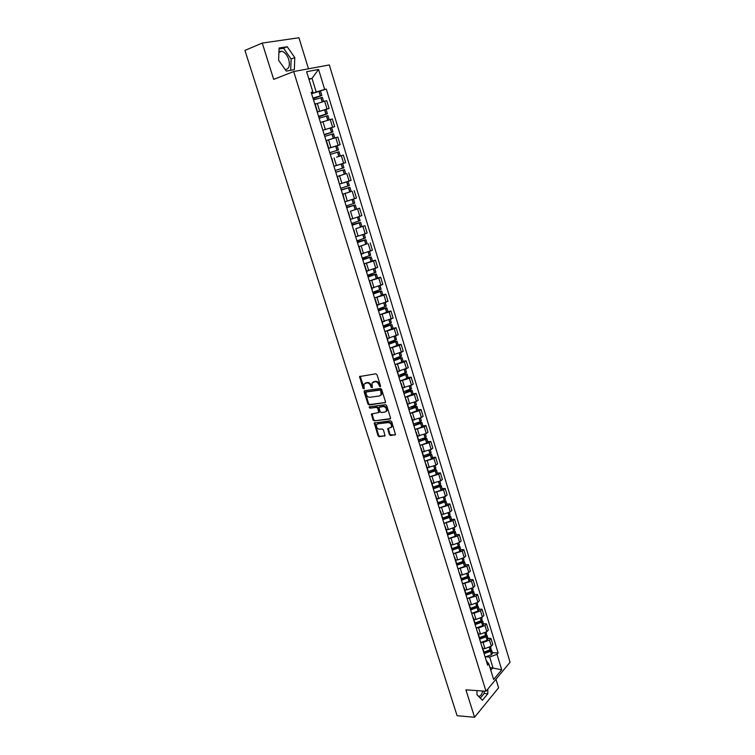 <?xml version="1.0" encoding="UTF-8"?>
<svg xmlns="http://www.w3.org/2000/svg" width="755" height="755" viewBox="0 0 755 755"><rect width="100%" height="100%" fill="white"/><g stroke="black" fill="none" stroke-linecap="round" stroke-linejoin="round"><path stroke-width="1.13" d="M380.142 386.73L380.529 385.909L377.038 374.735L375.82 373.81L359.578 376.556L363.032 388.41L364.212 388.806L363.919 384.219L366.817 382.889C368.572 382.842 369.856 383.823 370.658 385.824L371.111 387.258L372.309 387.645L372.017 383.059L374.961 381.7C376.736 381.652 378.029 382.634 378.84 384.644L380.142 386.73M278.944 51.566L281.851 51.208C284.899 52.274 287.193 55.021 288.731 59.437C290.184 65.6 289.042 69.016 285.286 69.696M389.325 434.587L390.524 435.522L395.516 434.663L391.741 421.762L390.533 420.828L374.263 423.036L378.038 435.805L379.218 436.72L385.05 435.786L383.446 429.888L382.257 428.963L379.623 429.255C377.104 428.793 376.075 427.292 376.518 424.763L377.896 423.791L388.268 422.592C390.797 423.036 391.845 424.536 391.42 427.094L387.721 428.661L389.325 434.587L394.978 435.04M486.003 691.25L465.92 689.844L474.555 717.25L457.096 715.712L244.931 50.415L262.249 43.073L273.688 79.379L293.695 71.536L486.003 691.25L510.069 662.21L329.331 64.949L293.695 71.536M384.918 402.887L385.475 401.726L381.624 389.401L380.407 388.476L364.656 390.694L364.118 391.854L367.968 404.029L369.167 404.944L385.418 402.566M369.516 406.766L385.484 404.708L386.702 405.633L390.533 417.883L389.967 419.025L390.495 418.648M389.967 419.025L374.206 420.884L373.017 419.969L371.422 414.033L378.793 412.523L377.736 408.295L376.537 407.37L369.931 408.21L369.12 407.02M482.756 691.023C481.907 694.364 480.529 696.157 478.604 696.384M308.484 68.799L298.952 37.75L262.249 43.073M474.555 717.25L498.593 687.805L495.959 679.236M318.742 116.883L327.396 113.76L325.886 114.118L324.575 109.843L317.26 112.08L327.019 108.956L324.641 101.198L315.194 104.19M324.641 101.198L326.745 100.717L329.105 108.456L324.575 109.843M327.019 108.956L329.105 108.456M322.725 129.813L320.328 122.017M322.876 130.304L334.663 126.642L332.313 118.969L321.479 122.235M322.857 130.256L334.663 126.642M336.551 145.885L340.175 144.705L337.844 137.08L328.793 139.798M328.425 148.329L340.175 144.705M334.286 166.166L345.648 162.627L343.336 155.058L336.617 157.125M333.965 166.317L342.657 163.618L333.965 166.308L331.926 158.522M344.252 174.273L337.126 176.557M339.514 184.324L337.494 176.595M339.769 183.975L351.084 180.417L348.791 172.904M351.132 191.496L342.581 194.29M345.026 202.227L343.015 194.516M346.205 201.377L356.473 198.074L354.199 190.619M350.471 211.211L359.569 208.201L350.471 211.211L352.755 218.629L359.861 216.364L361.824 215.6L359.569 208.201M350.499 219.988L348.489 212.315M350.613 219.205L352.755 218.629M355.85 228.708L364.901 225.651L355.85 228.708L358.115 236.079L365.203 233.805L367.138 233.002L364.901 225.651M355.935 237.627L353.935 229.973M355.982 236.626L358.115 236.079M367.175 243.723L358.729 246.696L367.185 243.771M361.305 253.916L372.413 250.273L370.186 242.978M372.423 260.881L375.443 260.182L373.536 261.051L364.033 263.91L372.451 260.956M366.59 271.083L377.651 267.421L375.443 260.182M377.642 277.916L380.652 277.255L378.765 278.161L369.384 280.973M371.837 288.117L382.851 284.446L380.652 277.255M382.813 294.837L385.833 294.205L383.965 295.158L374.763 297.914M377.047 305.039L388.013 301.339L385.833 294.205M380.133 316.166L380.284 316.685M387.957 311.626L390.967 311.032L389.118 312.023L380.058 314.731M382.219 321.828L393.128 318.119L390.967 311.032M385.324 333.04L385.503 333.606M393.062 328.293L396.073 327.745L394.242 328.774L385.295 331.445M387.353 338.504L398.215 334.776L396.073 327.745M390.486 349.782L390.675 350.405M398.121 344.846L401.141 344.337L399.329 345.394L390.486 348.036M392.458 355.058L403.274 351.311L401.141 344.337M395.601 366.411L395.818 367.09M403.151 361.277L406.171 360.805L404.378 361.9L395.62 364.523M397.979 374.102L398.168 373.621M397.517 371.498L408.285 367.732L406.171 360.805M400.688 382.917L400.914 383.644M408.144 377.594L411.164 377.16L409.389 378.293L400.707 380.888M403.066 390.618L403.245 390.099M402.538 387.815L411.503 385.192L413.259 384.04L411.164 377.16M405.737 399.301L405.982 400.084M413.108 393.799L416.118 393.393L414.363 394.563L405.746 397.139M408.115 407.002L408.285 406.464M407.53 404.019L416.458 401.415L418.204 400.225L416.118 393.393M410.748 415.571L411.003 416.411M418.034 409.88L421.045 409.512L419.308 410.72L410.748 413.278M413.127 423.281L413.287 422.706M412.485 420.11L421.384 417.524L423.111 416.307L421.045 409.512M415.722 431.728L415.996 432.615M422.923 425.858L425.933 425.527L424.216 426.764L415.712 429.302M418.1 439.438L418.251 438.844M417.411 436.088L426.282 433.521L427.991 432.266L425.933 425.527M420.667 447.762L420.96 448.706M427.774 441.722L430.784 441.42L429.085 442.704L420.639 445.214M423.045 455.473L423.187 454.85M422.29 451.952L431.133 449.404L432.832 448.111L430.784 441.42M425.575 463.693L425.877 464.684M432.596 457.473L435.607 457.209L433.927 458.521L425.527 461.012M427.953 471.403L428.085 470.752M427.141 467.704L435.965 465.184L437.636 463.853L435.607 457.209M430.444 479.51L430.765 480.539M437.381 473.121L440.391 472.885L438.731 474.225L430.378 476.707M440.646 483.766L439.504 484.927L432.823 487.22L432.945 486.55M431.964 483.351L440.75 480.841L442.411 479.482L440.391 472.885M435.286 495.214L435.616 496.299M442.137 488.655L445.148 488.447L443.496 489.825L435.201 492.298M437.655 502.924L437.777 502.226M436.749 498.885L445.507 496.394L447.149 495.006L445.148 488.447M440.089 510.805L440.439 511.937M446.856 504.076L449.867 503.915L448.243 505.322L439.976 507.775M442.458 518.525L442.572 517.798M441.496 514.315L443.638 514.212L450.235 511.843L451.858 510.418L449.867 503.915M444.855 526.292L445.224 527.471M451.547 519.402L454.557 519.261L452.943 520.705L444.723 523.139M447.234 534.012L447.337 533.256M446.214 529.633L448.357 529.548L454.925 527.188L456.53 525.725L454.557 519.261M449.593 541.675L449.971 542.892M456.209 534.615L459.21 534.512L457.615 535.984L449.442 538.409M451.971 549.385L452.066 548.611M450.905 544.846L453.038 544.789L459.587 542.42L461.173 540.929L459.21 534.512M454.302 556.945L454.689 558.209M460.833 549.725L463.834 549.659L462.258 551.159L454.123 553.566M456.671 564.665L456.756 563.862M455.558 559.965L457.7 559.927L464.212 557.549L465.788 556.029L463.834 549.659M458.974 572.111L459.38 573.423M465.429 564.74L468.43 564.693L466.864 566.231L458.766 568.628M461.352 579.831L461.418 579M460.182 574.97L462.315 574.951L468.808 572.573L470.365 571.025L468.43 564.693M463.608 587.173L464.032 588.532M469.988 579.651L472.989 579.632L471.441 581.199L463.381 583.587M465.986 594.893L466.052 594.043M464.769 589.881L466.911 589.881L473.376 587.503L474.914 585.927L472.989 579.632M468.223 602.141L468.647 603.538M474.517 594.449L477.519 594.468L475.99 596.063L467.958 598.441M470.601 609.851L470.658 608.983M469.327 604.689L471.469 604.708L477.906 602.33L479.434 600.716L477.519 594.468M472.8 616.995L473.243 618.439M479.019 609.162L482.02 609.209L480.51 610.833L474.083 613.22L472.507 613.192M475.169 624.706L475.225 623.819M473.857 619.393L475.999 619.44L482.407 617.052L483.917 615.41L482.02 609.209M477.339 631.756L477.802 633.237M483.493 623.772L486.494 623.847L484.993 625.499L478.594 627.896L477.028 627.849M479.718 639.466L479.765 638.551M478.359 634.002L480.491 634.068L486.881 631.671L488.372 630.01L486.494 623.847M481.86 646.412L482.332 647.932M487.938 638.277L490.929 638.39L489.448 640.07L483.077 642.458L481.52 642.401M484.238 654.123L484.266 653.188M482.832 648.507L484.965 648.602L491.326 646.205L492.807 644.506L490.929 638.39M490.769 670.213L492.93 667.656L489.674 657.039L496.998 654.274L501.726 669.77L493.628 679.5L488.806 663.843L487.645 665.202L311.173 92.327L312.853 91.968L311.409 93.091M311.598 93.705L316.213 91.997L312.013 78.331L308.852 78.954M309.012 79.473L312.013 78.331L318.572 69.46L324.669 89.439L316.213 91.997M312.853 91.968L306.624 71.706L318.572 69.46M496.998 654.274L498.121 652.952L326.292 89.09L324.669 89.439M294.337 69.658L294.78 57.559L287.23 46.753L279.086 47.999L278.595 60.277L286.296 71.121L294.337 69.658M476.99 690.617L476.99 694.779L482.464 700.253L487.834 693.732L487.824 689.051M489.929 667.495L501.726 669.77M486.211 660.54L488.806 663.843M489.674 657.039L485.975 656.859M311.607 93.724L326.292 89.09M492.345 652.697L498.121 652.952M290.694 70.319L291.119 59.032L283.569 48.263L279.048 48.962M291.119 59.032L294.78 57.559M283.569 48.263L287.23 46.753M480.312 698.111L484.163 693.467L484.163 691.118M484.163 693.467L487.834 693.732M380.558 386.334L379.463 384.257C378.651 382.247 377.358 381.266 375.584 381.313L374.961 381.7M373.14 382.021L375.584 381.313M365.033 383.21L367.44 382.511C369.195 382.464 370.478 383.436 371.281 385.437L372.366 387.494M359.578 376.556L360.201 376.188L364.269 388.646M364.155 391.052L364.75 390.684L368.591 403.632L369.78 404.548L385.456 402.5M380.746 390.722L379.897 390.08L366.071 392.015L366.166 394.318C366.968 396.3 368.242 397.281 369.988 397.253L379.435 395.969L381.096 394.78L380.746 390.722L381.36 390.335L380.511 389.684L379.897 390.08M366.373 391.826L380.511 389.684M380.614 395.422L381.719 394.384L381.832 391.845L381.218 392.241M381.36 390.335L381.832 391.845M390.514 418.619L374.206 420.884M372.017 413.664L373.631 419.563L374.82 420.478M378.84 412.485L379.435 411.343L378.349 407.889L377.151 406.964L369.931 408.21M369.695 406.747L370.545 407.813M384.918 412.06L386.324 411.06C386.786 408.474 385.739 406.954 383.181 406.52L378.991 407.36L380.048 411.598L381.247 412.513L384.918 412.06M385.994 411.541L386.938 410.654C387.4 408.068 386.352 406.558 383.795 406.114L383.181 406.52M379.633 406.907L383.795 406.114M388.315 428.283L389.92 434.163M391.099 427.547L392.024 426.669C392.449 424.121 391.401 422.621 388.872 422.177L388.268 422.592M377.434 423.904L388.872 422.177M374.857 422.668L378.642 435.38L379.831 436.305L385.069 435.739M312.966 98.131L320.337 95.951L313.117 98.641M313.514 99.915L322.385 97.376M313.155 98.754L321.809 95.489L312.938 98.037M315.165 104.105L317.534 103.341M318.601 116.43L325.933 114.222L318.714 116.799M319.157 118.224L327.972 115.638M325.886 114.118L318.582 116.355M320.8 122.386L323.876 121.404M324.197 134.588L331.492 132.361L324.263 134.815M324.754 136.4L333.521 133.758L334.795 137.939M324.282 134.871L332.955 131.908L324.178 134.541M332.955 131.908L331.662 127.68M326.386 140.524L332.04 138.769M329.784 152.727L338.466 149.915L329.775 152.699M330.312 154.435L339.023 151.755L340.307 155.945M328.444 148.386L337.183 145.715M335.805 172.272L344.497 169.611L335.796 172.253M337.107 176.51L345.762 173.773L344.497 169.611M342.657 163.618L343.931 167.789L335.258 170.507M341.232 189.882L348.48 187.787L341.288 190.071M343.176 182.965L347.272 181.691M341.298 190.109L349.914 187.344L341.213 189.835M342.572 194.243L351.179 191.468L349.914 187.344M348.102 181.417L349.367 185.532L340.741 188.288M346.611 207.361L353.868 205.379L346.715 207.682M346.734 207.748L355.303 204.935L346.592 207.285M356.558 209.041L355.303 204.935M353.529 199.131L354.756 203.142L346.177 205.945M345.233 201.727L348.602 200.688M351.962 224.716L359.22 222.848L352.094 225.16M352.123 225.254L360.654 222.404L351.924 224.612M361.9 226.472L360.654 222.404M358.908 216.713L360.107 220.62L351.575 223.461M350.641 219.28L353.085 218.544M357.266 241.94L364.533 240.184L357.445 242.515M357.474 242.629L365.958 239.75L357.228 241.808M364.25 234.173L365.42 237.976L356.926 240.854M356.001 236.702L358.059 236.088M362.532 259.05L369.799 257.398L362.749 259.748M362.787 259.88L371.224 256.964L362.485 258.889M369.554 251.5L370.686 255.199L362.249 258.125M361.334 254.001L363.155 253.463M367.76 276.028L375.037 274.48L368.015 276.849M368.062 277.01L376.452 274.046L367.704 275.839M369.299 281.002L377.679 278.029L376.452 274.046M375.914 272.281L367.525 275.264M366.619 271.177L368.28 270.696M372.961 292.883L380.237 291.439L373.244 293.827M373.3 294.016L381.652 291.015L372.885 292.666M374.527 297.97L382.851 294.941M380.048 285.777L381.115 289.278L372.772 292.279M371.866 288.221L373.414 287.778M378.113 309.616L385.399 308.285L378.434 310.683M378.5 310.89L386.805 307.861L378.038 309.371M379.718 314.826L387.995 311.749M386.267 306.105L377.972 309.163M377.085 305.143L378.529 304.737M383.229 326.236L390.514 324.999L383.597 327.415M383.663 327.651L391.92 324.575L383.144 325.962M384.871 331.558L393.1 328.444M391.392 322.838L383.134 325.933M382.257 321.941L383.634 321.564M388.315 342.732L395.601 341.6L388.712 344.025M388.787 344.289L397.007 341.184L389.976 342.128M389.986 348.159L398.187 345.044L397.007 341.184M395.497 336.268L396.479 339.486L388.268 342.591M387.391 338.618L388.712 338.268M393.393 359.106L400.65 358.078L393.789 360.522M393.884 360.805L402.047 357.662L396.3 358.304M395.063 364.656L403.208 361.466M401.518 355.945L393.355 359.116M392.496 355.18L393.761 354.85M399.895 375.15L405.671 374.442L398.838 376.905M398.933 377.207L407.058 374.027L402.207 374.442M400.112 381.03L408.21 377.802M406.53 372.319L398.413 375.528M397.555 371.62L398.782 371.309M405.85 391.184L410.644 390.694L403.849 393.166M403.944 393.487L410.909 391.147L412.032 390.278L407.87 390.524M405.114 397.281L413.174 394.025M411.513 388.58L403.434 391.826M402.585 387.947L403.774 387.645M411.522 407.162L414.986 406.728L415.59 406.822L415.052 407.266L408.823 409.314M408.927 409.663L415.863 407.313L416.968 406.416L413.353 406.52M410.088 413.429L418.119 410.173L416.968 406.416M416.449 404.727L408.417 408.002M407.577 404.161L408.729 403.868M417.005 423.064L419.893 422.734L420.497 422.847L419.969 423.3L413.759 425.348M413.872 425.716L420.78 423.366L421.875 422.441L418.704 422.432M415.023 429.453L421.8 427.17L422.998 426.122M421.356 420.752L420.157 421.781L413.372 424.074M412.532 420.252L413.664 419.978M422.347 438.872L424.763 438.627L425.367 438.749L424.848 439.221L418.666 441.269M418.789 441.656L425.669 439.306L426.745 438.353L423.942 438.24M419.931 445.375L426.679 443.081L427.858 442.005M426.226 436.673L425.046 437.74L418.279 440.023M417.458 436.239L418.563 435.965M427.575 454.585L429.604 454.406L430.208 454.548L429.689 455.029L423.536 457.077M423.659 457.483L430.51 455.133L431.577 454.151L429.085 453.963M424.801 461.173L431.52 458.88L432.69 457.775M431.067 452.481L429.897 453.576L423.159 455.869M422.338 452.103L423.423 451.849M432.709 470.214L435.012 470.233L434.502 470.724L428.368 472.772M428.5 473.206L435.333 470.846L436.381 469.836L434.153 469.582M429.633 476.867L436.333 474.574L437.485 473.432M435.871 468.175L434.72 469.308L428.009 471.601M427.198 467.864L428.255 467.609M437.768 485.729L439.787 485.814L439.287 486.314L433.172 488.362M433.313 488.815L440.108 486.456L441.147 485.418L439.155 485.106M434.436 492.449L441.109 490.155L442.241 488.985M432.011 483.511L433.059 483.276M442.76 501.16L444.525 501.282L444.034 501.801L437.938 503.849M438.089 504.321L444.855 501.962L445.884 500.886L444.091 500.527M439.202 507.926L445.846 505.633L446.969 504.434M445.384 499.244L444.251 500.442L437.768 502.698M436.796 499.055L437.825 498.819M447.687 516.486L449.234 516.647L448.744 517.175L442.675 519.223M442.826 519.714L449.461 517.42L450.584 516.25L448.97 515.844L442.619 518.09M443.931 523.3L450.556 521.007L451.66 519.77M450.084 514.617L448.97 515.844L448.13 513.098M441.552 514.485L442.562 514.259M452.556 531.709L453.906 531.907L453.311 532.511L447.385 534.493M447.536 535.002L454.255 532.634L455.256 531.511L453.793 531.067M448.64 538.56L455.227 536.267L456.322 535.002M454.755 529.887L453.661 531.142L447.375 533.379L445.356 526.848M446.271 529.812L447.271 529.595M457.37 546.837L458.549 547.054L457.955 547.677L452.056 549.659M452.217 550.187L458.908 547.819L459.899 546.667L458.568 546.186M453.311 553.726L459.88 551.424L460.956 550.131M459.399 545.053L458.313 546.337L452.056 548.574M450.961 545.034L451.943 544.817M462.135 561.862L463.164 562.107L462.579 562.749L456.69 564.721M456.86 565.269L463.532 562.9L464.504 561.72L463.296 561.21M457.945 568.779L464.485 566.476L465.552 565.155M464.014 560.116L462.938 561.427L456.7 563.674M455.614 560.153L456.586 559.946M466.854 576.792L467.741 577.056L467.166 577.707L461.418 579.661M461.475 580.246L468.119 577.877L469.082 576.669L467.968 576.131M462.551 583.738L469.072 581.435L470.12 580.085M468.591 575.074L467.534 576.414L461.314 578.66M460.239 575.159L461.201 574.961M471.526 591.618L472.29 591.901L471.715 592.562L466.109 594.506M466.061 595.119L472.677 592.75L473.621 591.524L472.592 590.957M467.128 598.583L473.621 596.28L474.659 594.902M473.13 589.929L472.092 591.297L465.901 593.553M464.835 590.07L465.788 589.881M476.433 607.199L476.178 606.35L476.811 606.642L476.245 607.322L470.714 609.257M470.61 609.898L477.084 607.596L478.132 606.265L477.179 605.689M471.667 613.343L478.141 611.031L479.161 609.625M477.651 604.689L476.622 606.086L470.459 608.332M469.393 604.887L470.337 604.698M480.746 620.987L481.294 621.29L480.737 621.988L475.254 623.913M475.225 624.555L481.586 622.271L482.615 620.921L481.728 620.327M476.188 627.99L482.634 625.687L483.644 624.253M482.134 619.345L481.124 620.77L474.98 623.026M473.923 619.6L474.857 619.411M485.295 635.54L485.758 635.842L485.201 636.55L479.736 638.475M479.821 639.117L486.05 636.842L487.069 635.465L486.229 634.861M480.671 642.543L487.088 640.24L488.089 638.777M486.588 633.898L485.588 635.351L479.472 637.616M478.425 634.209L479.349 634.03M489.787 649.989L489.636 651.008L484.191 652.933M484.342 653.594L490.599 651.254L491.496 649.923L490.703 649.309M485.125 657.001L491.514 654.698L492.505 653.207M491.014 648.366L490.033 649.838L483.936 652.103M482.889 648.724L483.813 648.545M486.881 631.671L484.993 625.499M482.407 617.052L480.51 610.833M477.906 602.33L475.99 596.063M473.376 587.503L471.441 581.199M468.808 572.573L466.864 566.231M464.212 557.549L462.258 551.159M459.587 542.42L457.615 535.984M454.925 527.188L452.943 520.705M450.235 511.843L448.243 505.322M445.507 496.394L443.496 489.825M440.75 480.841L438.731 474.225M435.965 465.184L433.927 458.521M431.133 449.404L429.085 442.704M426.282 433.521L424.216 426.764M421.384 417.524L419.308 410.72M416.458 401.415L414.363 394.563M411.503 385.192L409.389 378.293M406.501 368.855L404.378 361.9M401.471 352.396L399.329 345.394M396.403 335.815L394.242 328.774M391.288 319.12L389.118 312.023M386.154 302.311L383.965 295.158M380.973 285.371L378.765 278.161M375.754 268.308L373.536 261.051M370.497 251.122L368.261 243.808M365.203 233.805L362.947 226.443M359.861 216.364L357.596 208.946M354.491 198.791L352.207 191.317M349.074 181.096L346.772 173.565M343.629 163.259L341.307 155.672M338.127 145.29L335.796 137.655M332.596 127.189L330.237 119.488M491.326 646.205L489.448 640.07M484.965 648.602L483.077 642.458M480.491 634.068L478.594 627.896M475.999 619.44L474.083 613.22M471.469 604.708L469.544 598.451M466.911 589.881L464.967 583.577M462.315 574.951L460.361 568.609M457.7 559.927L455.727 553.538M453.038 544.789L451.065 538.353M448.357 529.548L446.365 523.073M443.638 514.212L441.628 507.681M438.891 498.753L436.871 492.184M434.106 483.2L432.068 476.584M429.284 467.534L427.236 460.871M424.433 451.754L422.375 445.044M419.544 435.861L417.468 429.104M414.627 419.865L412.532 413.06M409.672 403.746L407.568 396.894M404.68 387.513L402.557 380.614M399.659 371.167L397.517 364.221M394.591 354.708L392.44 347.706M389.495 338.127L387.324 331.077M384.361 321.422L382.181 314.325M379.189 304.605L376.99 297.451M373.98 287.664L371.762 280.454M368.733 270.592L366.496 263.335M363.448 253.397L361.192 246.083M347.347 201.056L345.054 193.582M341.902 183.342L339.59 175.811M336.419 165.505L334.087 157.918M330.888 147.527L328.538 139.883M325.32 129.426L322.951 121.715M319.714 111.174L317.327 103.416M379.463 384.257L378.84 384.644M374.263 381.511L373.64 381.888M371.734 386.871L371.111 387.258M371.281 385.437L370.658 385.824M367.44 382.511L366.817 382.889M366.137 382.7L365.514 383.087M363.655 388.023L363.032 388.41M360.163 377L359.531 377.377M379.916 385.701L379.293 386.088M369.78 404.548L369.167 404.944M368.591 403.632L367.968 404.029M364.74 391.468L364.118 391.854M366.694 391.628L366.071 392.015M373.631 419.563L373.017 419.969M371.998 414.401L371.384 414.806M379.435 411.343L378.821 411.749M378.349 407.889L377.736 408.295M377.151 406.964L376.537 407.37M380.124 406.586L379.51 406.992M388.306 429L387.692 429.416M378.5 423.385L377.896 423.791M385.041 435.795L384.522 436.154M379.831 436.305L379.218 436.72M378.642 435.38L378.038 435.805M374.848 423.385L374.235 423.8M391.128 435.097L390.524 435.522M322.272 101.821L320.988 97.64M320.413 95.753L319.091 91.449M320.271 95.791L318.95 91.487M322.13 101.868L320.847 97.678M327.887 120.149L326.604 115.949M326.028 114.071L324.716 109.805M327.745 120.187L326.462 115.987M333.455 138.335L332.162 134.116M331.596 132.257L330.294 128.01M331.454 132.295L330.161 128.057M333.323 138.373L332.03 134.154M338.976 156.342L337.693 152.142M337.126 150.302L335.833 146.093M336.985 150.339L335.701 146.13M338.835 156.389L337.551 152.189M344.45 174.207L343.176 170.045M342.61 168.214L341.336 164.033M342.477 168.252L341.194 164.08M344.318 174.254L343.034 170.083M349.886 191.949L348.612 187.806M348.055 185.994L346.79 181.842M347.923 186.032L346.649 181.889M349.744 191.987L348.48 187.853M355.275 209.55L354.019 205.445M353.463 203.642L352.217 199.565M353.331 203.68L352.085 199.613M355.143 209.597L353.887 205.483M360.626 227.019L359.38 222.942M358.833 221.158L357.606 217.166M358.7 221.206L357.474 217.204M360.494 227.066L359.248 222.989M365.939 244.365L364.703 240.316M364.155 238.542L362.957 234.626M364.023 238.589L362.825 234.673M365.807 244.412L364.571 240.373M371.215 261.589L369.988 257.568M369.45 255.803L368.27 251.972M369.318 255.851L368.138 252.01M371.082 261.636L369.856 257.615M376.452 278.68L375.235 274.688M374.697 272.942L373.546 269.176M374.565 272.989L373.414 269.224M376.32 278.727L375.103 274.745M381.652 295.649L380.445 291.694M379.907 289.948L378.774 286.268M379.774 290.005L378.651 286.315M381.52 295.705L380.312 291.741M386.815 312.495L385.607 308.568M385.078 306.841L383.974 303.227M384.956 306.898L383.842 303.274M386.683 312.551L385.484 308.616M391.939 329.227L390.741 325.32M390.222 323.612L389.136 320.063M390.09 323.659L389.004 320.111M391.807 329.274L390.618 325.377M397.026 345.828L395.837 341.958M395.318 340.25L394.252 336.787M395.195 340.307L394.129 336.834M396.904 345.884L395.714 342.006M402.075 362.315L400.896 358.474M400.386 356.785L399.338 353.387M400.254 356.841L399.216 353.434M401.953 362.372L400.773 358.521M407.096 378.689L405.926 374.867M405.407 373.187L404.387 369.865M405.284 373.244L404.265 369.912M406.964 378.746L405.794 374.924M412.07 394.94L410.909 391.147M410.399 389.486L409.399 386.23M410.276 389.542L409.276 386.277M411.947 394.997L410.786 391.203M417.015 411.079L415.863 407.313M415.354 405.661L414.382 402.472M415.231 405.718L414.25 402.519M416.892 411.135L415.741 407.37M415.137 407.219L414.986 406.728M421.922 427.103L420.78 423.366M420.28 421.724L419.318 418.6M420.157 421.781L419.195 418.657M421.8 427.17L420.658 423.423M420.054 423.253L419.893 422.734M426.801 443.015L425.669 439.306M425.169 437.673L424.225 434.616M425.046 437.74L424.102 434.672M426.679 443.081L425.546 439.363M424.933 439.174L424.763 438.627M431.643 458.823L430.51 455.133M430.02 453.519L429.104 450.527M429.897 453.576L428.972 450.575M431.52 458.88L430.388 455.199M429.774 454.982L429.604 454.406M436.447 474.508L435.333 470.846M434.833 469.242L433.936 466.316M434.72 469.308L433.814 466.373M436.333 474.574L435.21 470.912M434.587 470.686L434.408 470.072M441.222 490.099L440.108 486.456M439.618 484.861L438.74 482.001M439.504 484.927L438.617 482.049M441.109 490.155L439.986 486.522M439.372 486.277L439.174 485.635M445.969 505.567L444.855 501.962M444.374 500.376L443.515 497.573M444.251 500.442L443.393 497.63M445.846 505.633L444.742 502.018M444.11 501.754L443.912 501.094M450.669 520.941L449.574 517.354M449.093 515.778L448.253 513.041M450.556 521.007L449.461 517.42M448.829 517.128L448.612 516.439M455.35 536.201L454.255 532.634M453.783 531.076L452.962 528.396M453.661 531.142L452.84 528.453M455.227 536.267L454.142 532.7M453.51 532.398L453.283 531.68M459.993 551.358L458.908 547.819M458.436 546.271L457.634 543.657M458.313 546.337L457.511 543.704M459.88 551.424L458.795 547.885M458.153 547.564L457.926 546.818M464.608 566.41L463.532 562.9M463.06 561.361L462.277 558.804M462.938 561.427L462.154 558.86M464.485 566.476L463.41 562.966M462.768 562.626L462.532 561.852M469.185 581.359L468.119 577.877M467.647 576.339L466.883 573.847M467.534 576.414L466.76 573.904M469.072 581.435L468.006 577.943M467.354 577.584L467.109 576.792M473.734 596.214L472.677 592.75M472.205 591.231L471.46 588.787M472.092 591.297L471.346 588.843M473.621 596.28L472.555 592.817M471.913 592.448L471.658 591.618M478.255 610.965L477.198 607.52M476.735 606.01L476.009 603.632M476.622 606.086L475.886 603.689M478.141 611.031L477.084 607.596M482.747 625.612L481.699 622.195M481.237 620.695L480.52 618.373M481.124 620.77L480.406 618.43M482.634 625.687L481.586 622.271M480.926 621.865L480.671 621.035M487.202 640.164L486.163 636.767M485.701 635.285L485.012 633.011M485.588 635.351L484.889 633.067M487.088 640.24L486.05 636.842M485.39 636.418L485.144 635.625M491.628 654.623L490.599 651.254M490.146 649.772L489.466 647.554M490.033 649.838L489.344 647.62M491.514 654.698L490.486 651.32M489.825 650.885L489.589 650.112M281.851 51.208L278.916 52.416M484.314 653.339L482.407 647.158M317.393 111.344L314.986 103.501M328.699 148.046L326.32 140.326M361.607 254.888L359.333 247.508M366.949 272.234L364.693 264.911M372.253 289.458L370.007 282.181M377.519 306.549L375.292 299.329M382.738 323.517L380.539 316.354M387.928 340.363L385.739 333.257M393.081 357.087L390.901 350.027M398.196 373.697L396.035 366.685M403.274 390.184L401.122 383.219M408.313 406.549L406.181 399.64M413.315 422.8L411.201 415.939M418.279 438.929L416.184 432.115M423.215 454.954L421.139 448.187M428.113 470.856L426.046 464.146M432.983 486.654L430.926 479.982M437.815 502.339L435.767 495.714M442.609 517.911L440.58 511.333M452.103 548.734L450.103 542.25M456.794 563.994L454.812 557.549M461.465 579.142L459.493 572.743M466.099 594.185L464.136 587.834M470.695 609.125L468.751 602.811M475.273 623.96L473.338 617.694M479.802 638.702L477.887 632.473M381.719 394.384L381.096 394.78M371.97 413.664L371.422 414.033M379.406 412.117L378.793 412.523M386.938 410.654L386.324 411.06M388.268 428.293L387.721 428.661M392.024 426.669L391.42 427.094M374.801 422.668L374.263 423.036M323.631 101.444L322.385 97.367M321.809 95.489L320.488 91.185M329.237 119.762L327.972 115.628M327.396 113.76L326.094 109.503M338.466 149.915L337.174 145.715M367.194 243.789L365.958 239.75M372.451 260.975L371.224 256.964M375.924 272.3L374.82 268.704M382.861 294.969L381.652 291.015M388.004 311.777L386.805 307.861M386.277 306.134L385.239 302.736M393.11 328.472L391.92 324.575M391.401 322.866L390.382 319.563M403.227 361.503L402.047 357.662M401.528 355.982L400.575 352.859M408.219 377.84L407.058 374.027M406.549 372.357L405.614 369.327M413.193 394.063L412.032 390.278M411.522 388.617L410.626 385.682M416.467 404.765L415.59 401.924M423.017 426.169L421.875 422.441M421.375 420.799L420.526 418.043M427.877 442.052L426.745 438.353M426.245 436.72L425.424 434.05M432.7 457.832L431.577 454.151M431.086 452.528L430.293 449.952M437.494 473.489L436.381 469.836M435.89 468.232L435.125 465.731M442.26 489.042L441.147 485.418M440.656 483.823L439.92 481.407M446.988 504.491L445.884 500.886M445.403 499.31L444.686 496.979M451.679 519.836L450.584 516.25M450.103 514.683L449.414 512.437M456.341 535.068L455.256 531.511M454.774 529.953L454.114 527.783M460.975 550.197L459.899 546.667M459.418 545.119L458.785 543.034M465.571 565.231L464.504 561.72M464.032 560.182L463.419 558.172M470.139 580.151L469.082 576.669M468.61 575.14L468.015 573.215M474.678 594.978L473.621 591.524M473.159 590.004L472.592 588.145M479.189 609.71L478.132 606.265M477.67 604.764L477.132 602.981M483.662 624.328L482.615 620.921M482.162 619.421L481.643 617.713M488.108 638.862L487.069 635.465M486.616 633.983L486.116 632.35M492.524 653.292L491.496 649.923M491.043 648.441L490.571 646.884"/></g></svg>
